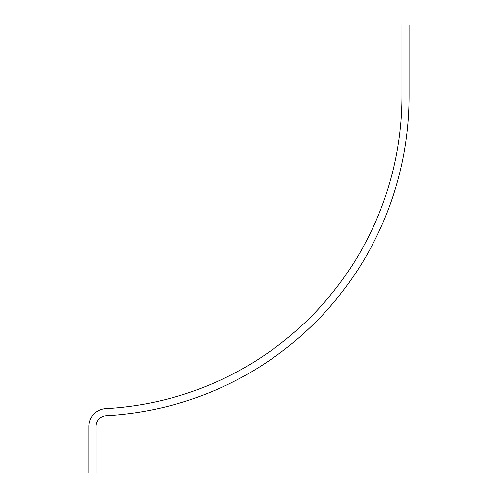 <?xml version="1.0" encoding="UTF-8"?>
<svg xmlns="http://www.w3.org/2000/svg" width="498" height="498" viewBox="0 0 498 498"><rect width="100%" height="100%" fill="white"/><g stroke="black" fill="none" stroke-linecap="round" stroke-linejoin="round"><path stroke-width="0.75" d="M409.07 96.046L409.07 24.9L401.954 24.9L401.954 96.046A313.03 313.03 0 0 1 105.757 408.621A17.785 17.785 0 0 0 88.93 426.381L88.93 473.1L96.046 473.1L96.046 426.381A10.67 10.67 0 0 1 106.142 415.724A320.146 320.146 0 0 0 409.07 96.046"/></g></svg>
